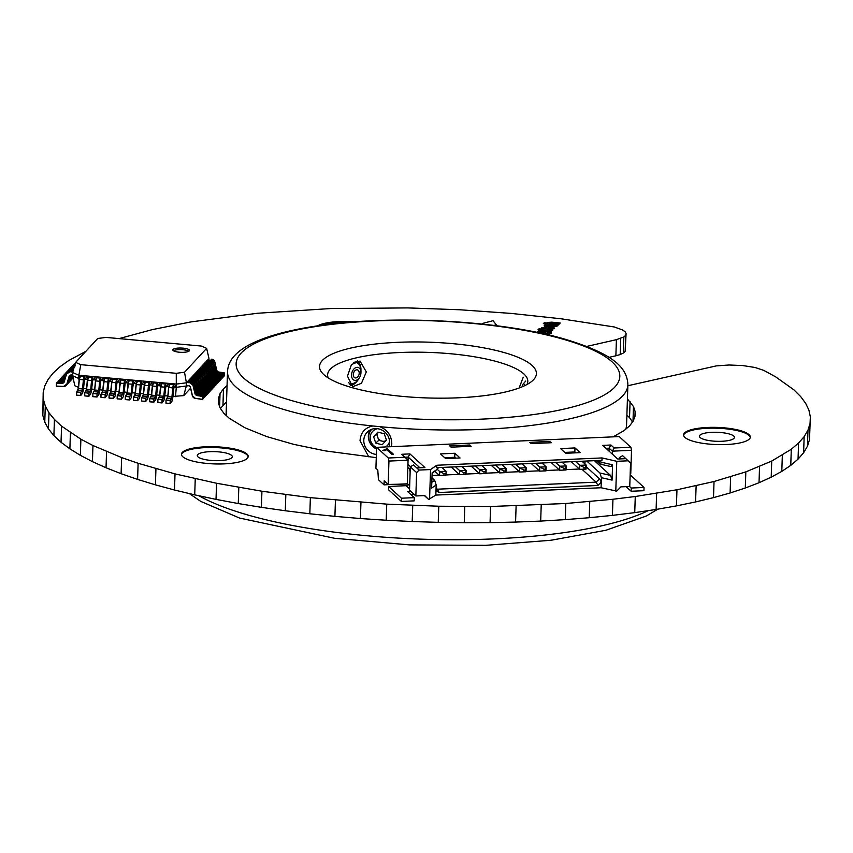 <?xml version="1.0" encoding="UTF-8"?>
<svg xmlns="http://www.w3.org/2000/svg" width="853" height="853" viewBox="0 0 853 853"><rect width="100%" height="100%" fill="white"/><g stroke="black" fill="none" stroke-linecap="round" stroke-linejoin="round"><path stroke-width="1.28" d="M222.932 404.994A208.644 53.654 -178.1 0 1 222.974 404.951L223.486 388.851L227.047 385.652M405.004 457.219L408.16 457.08L407.841 467.476L409.664 469.139L410.122 472.04M407.531 483.8L384.053 484.845L384.191 480.815L388.168 484.44L407.766 484.024A1.674 1.546 132.3 0 1 406.113 485.698L388.584 486.477L388.478 489.707L401.358 501.436L401.464 498.216L388.584 486.477M415.848 495.966L409.525 490.208L410.304 466.826L416.627 472.594L415.848 495.966L424.73 495.572L428.601 499.421L435.84 495.081L601.077 487.756L616.74 491.083L620.877 486.882L629.759 486.487L630.538 463.104L625.878 458.669L617.711 459.031L602.719 445.373L610.887 445.01L614.171 447.996L630.9 447.26L619.193 436.587L376.61 447.345L375.917 468.297L377.794 470.003L378.433 479.727L384.053 484.845M428.601 499.421L424.389 495.582M630.9 447.26L631.519 450.32L630.751 473.692L630.186 473.714M410.847 494.527L412.18 494.473A5.011 4.628 132.3 0 0 413.812 494.111M410.741 491.317L407.478 491.456L414.27 497.64L401.464 498.216M414.27 497.64L414.163 500.871L401.358 501.436M630.122 475.771L631.156 475.729L644.036 487.458L643.93 490.688L631.124 491.253L626.07 486.647M407.841 467.476L407.307 483.598M376.61 447.345L388.318 458.008L388.947 461.068L408.075 460.215L401.774 454.276L409.941 453.913L408.16 457.08L419.921 467.796M410.517 466.698L407.937 464.352M409.664 469.139L410.229 469.107M410.304 466.826L413.481 464.949L416.765 467.934L419.1 470.067L416.627 472.594M409.941 453.913L424.933 467.572L416.765 467.934M388.318 458.008L405.058 457.261M388.947 461.068L388.168 484.44M605.95 448.315L609.106 448.177L612.39 451.162L631.519 450.32M614.171 447.996L612.39 451.162L612.294 454.095M610.887 445.01L609.106 448.177L609.01 451.098M619.363 458.957L619.417 457.56L620.867 458.882M644.036 487.458L631.231 488.033L629.546 486.498M631.124 491.253L631.231 488.033M419.1 470.067L430.552 469.555L436.821 465.248L602.069 457.933L616.772 461.302L628.213 460.801M616.772 461.302L615.781 491.125M598.539 460.503L601.493 462.262L612.582 464.81L612.07 480.122L601.408 477.68L601.077 487.756M602.069 457.933L601.983 460.343L436.747 467.668L436.821 465.248M601.493 462.262L600.224 464.139L610.887 466.58L612.582 464.81M600.224 464.139L596.332 460.599M597.9 460.535L599.03 461.174L600.064 463.584L596.769 460.577M432.034 475.558L439.199 475.249M445.98 474.94L459.213 474.353M465.994 474.055L479.226 473.468M486.007 473.17L499.25 472.583M506.021 472.285L519.264 471.698M526.034 471.4L539.277 470.813M546.048 470.504L559.291 469.918M566.072 469.619L579.304 469.033M584.977 463.936L585.073 461.1M437.013 469.097L439.7 471.538L446.098 471.261L445.97 475.292L446.098 471.261L441.907 467.444M445.511 475.004L439.562 475.569L435.009 471.432M445.97 475.292L439.562 475.569L439.7 471.538L443.955 473.628L445.554 473.554M454.894 453.263L460.055 457.965L445.639 458.594L440.489 453.903L454.894 453.263L454.766 457.293L455.705 458.157M580.136 452.634L565.731 453.274L560.57 448.582L574.986 447.942L580.136 452.634M469.758 444.999L449.734 445.884L451.141 447.175L471.155 446.279L469.758 444.999L469.704 446.343M551.219 442.739L549.812 441.459L529.798 442.344L531.206 443.624L551.219 442.739M391.783 454.276L393.382 454.201L387.198 448.571L382.826 450.491L384.298 450.736L386.729 449.67L391.783 454.276M574.986 447.942L574.847 451.973L575.796 452.826M564.793 452.421L574.847 451.973M444.701 457.741L454.766 457.293M435.84 495.081L436.171 485.005L431.618 488.119L432.13 472.807L436.864 469.566L432.108 473.426M430.552 469.555L429.56 499.378M436.864 469.566L438.623 467.465M439.114 492.512L437.301 489.195L596.14 482.158L599.563 478.896L601.269 482.009L597.953 485.474L439.114 492.512L436.416 490.997L436.022 489.334M436.064 488.076L437.301 489.195L436.043 488.993M436.171 485.005L434.689 480.324L431.959 477.851M434.689 480.324L431.81 482.297M601.408 477.68L599.926 472.999L586.768 461.025M599.926 472.999L610.588 475.452L594.381 460.684M610.588 475.452L612.07 480.122M625.878 458.669L622.594 455.673L619.417 457.56M549.812 441.459L549.769 442.803M387.198 448.571L393.158 454.212M383.168 450.544L387.187 448.774M443.912 475.078L443.955 473.628M455.523 466.836L459.714 470.653L466.122 470.376L465.983 474.407L459.575 474.684L451.173 467.028M465.983 474.407L459.575 474.684L459.714 470.653L463.968 472.743L465.567 472.669L466.122 470.376L461.921 466.559M463.925 474.193L463.968 472.743M465.567 472.669L465.525 474.119M475.537 465.951L479.727 469.768L486.135 469.481L485.997 473.511L479.589 473.799L471.187 466.143M485.997 473.511L479.589 473.799L479.727 469.768L483.982 471.858L485.592 471.784L486.135 469.481L481.945 465.663M483.939 473.308L483.982 471.858M485.592 471.784L485.538 473.234M495.55 465.066L499.741 468.883L506.149 468.596L506.01 472.626L499.613 472.914L491.2 465.258M506.01 472.626L499.613 472.914L499.741 468.883L504.006 470.963L505.605 470.899L506.149 468.596L501.959 464.778M503.952 472.413L504.006 470.963M505.605 470.899L505.552 472.349M515.564 464.181L519.754 467.998L526.162 467.711L526.024 471.741L519.626 472.029L511.214 464.373M526.024 471.741L519.626 472.029L519.754 467.998L524.019 470.078L525.619 470.003L526.162 467.711L521.972 463.893M523.966 471.528L524.019 470.078M525.619 470.003L525.565 471.464M535.577 463.296L539.768 467.113L546.176 466.826L546.037 470.856L539.64 471.144L531.238 463.488M546.037 470.856L539.64 471.144L539.768 467.113L544.033 469.193L545.632 469.118L546.176 466.826L541.986 463.008M543.979 470.643L544.033 469.193M545.632 469.118L545.579 470.568M555.591 462.401L559.781 466.218L566.189 465.941L566.061 469.971L559.653 470.248L551.251 462.593M566.061 469.971L559.653 470.248L559.781 466.218L564.046 468.308L565.646 468.233L566.189 465.941L561.999 462.123M563.993 469.758L564.046 468.308M565.646 468.233L565.592 469.683M575.604 461.516L579.795 465.333L586.203 465.056L586.075 469.086L579.667 469.363L571.265 461.708M586.075 469.086L579.667 469.363L579.795 465.333L584.06 467.423L585.659 467.348L586.203 465.056L582.013 461.238M584.006 468.873L584.06 467.423M585.659 467.348L585.616 468.798M188.865 351.233A8.349 2.143 1.9 0 0 182.99 349.751A8.349 2.143 1.9 0 0 173.404 350.722M183.043 348.141A8.349 2.143 -178.1 0 1 189.505 350.444A8.349 2.143 -178.1 0 1 179.279 352.204A8.349 2.143 -178.1 0 1 172.818 349.901A8.349 2.143 -178.1 0 1 183.043 348.141M78.497 387.369L74.861 385.759L72.516 375.715L72.622 372.494L75.629 362.386L97.732 338.481L105.985 337.415L201.479 346.062L206.629 348.344L184.525 372.239L176.283 373.315L80.779 364.668L75.629 362.386M190.582 388.232L183.758 395.621L172.86 396.453M167.838 395.995L164.736 395.717M159.714 395.259L156.611 394.982M151.589 394.523L148.486 394.235M143.464 393.787L140.361 393.5M135.339 393.052L132.236 392.764M127.204 392.316L124.101 392.028M119.079 391.58L115.976 391.292M110.954 390.845L107.851 390.557M102.829 390.109L99.726 389.821M94.704 389.373L91.602 389.085M86.579 388.637L83.477 388.35M79.084 380.896L78.764 378.487L72.516 375.715M175.505 396.688L176.283 387.315L174.332 387.134M168.713 386.622L166.207 386.398M160.588 385.887L158.082 385.663M152.463 385.151L149.947 384.927M144.328 384.415L141.822 384.191M136.203 383.679L133.697 383.455M128.078 382.944L125.519 382.72M119.953 382.208L117.394 381.984M111.828 381.472L109.269 381.248M103.703 380.737L101.144 380.513M95.568 380.001L93.02 379.777M87.443 379.265L84.895 379.041M79.318 378.529L78.764 378.487L78.871 375.256L72.622 372.494M183.758 395.621L186.295 386.014L176.283 387.315L176.283 373.315M188.78 385.684A1.674 1.578 42.8 0 1 190.304 387.027L188.78 385.684L186.295 386.014L186.402 382.794L176.39 384.085L78.871 375.256L80.779 364.668M208.953 358.932L186.402 382.794L184.525 372.239M208.964 358.388L206.629 348.344M693.404 441.342A33.384 8.583 1.9 0 0 729.624 444.328A33.384 8.583 1.9 0 0 750.32 437.099A33.384 8.583 1.9 0 0 740.5 430.637A33.384 8.583 1.9 0 0 704.29 427.652A33.384 8.583 1.9 0 0 683.584 434.881A33.384 8.583 1.9 0 0 693.404 441.342M750.267 437.504A33.384 8.583 1.9 0 0 740.468 431.447A33.384 8.583 1.9 0 0 704.983 428.409A33.384 8.583 1.9 0 0 683.616 435.286M191.275 460.695A33.384 8.583 1.9 0 0 227.484 463.68A33.384 8.583 1.9 0 0 248.18 456.44A33.384 8.583 1.9 0 0 238.371 449.979A33.384 8.583 1.9 0 0 202.15 447.004A33.384 8.583 1.9 0 0 181.454 454.233A33.384 8.583 1.9 0 0 191.275 460.695M248.138 456.845A33.384 8.583 1.9 0 0 238.339 450.789A33.384 8.583 1.9 0 0 202.854 447.75A33.384 8.583 1.9 0 0 181.476 454.638M227.154 453.327A17.529 4.51 -178.1 0 1 232.315 456.728A17.529 4.51 -178.1 0 1 221.449 460.524A17.529 4.51 -178.1 0 1 202.428 458.957A17.529 4.51 -178.1 0 1 197.278 455.566A17.529 4.51 -178.1 0 1 208.143 451.77A17.529 4.51 -178.1 0 1 227.154 453.327M729.283 433.985A17.529 4.51 -178.1 0 1 734.444 437.376A17.529 4.51 -178.1 0 1 723.579 441.172A17.529 4.51 -178.1 0 1 704.567 439.604A17.529 4.51 -178.1 0 1 699.407 436.214A17.529 4.51 -178.1 0 1 710.272 432.418A17.529 4.51 -178.1 0 1 729.283 433.985M354.528 321.837A33.384 8.583 1.9 0 0 317.689 325.825M494.345 325.473L496.275 324.801L493.087 320.675L482.51 323.436L482.937 324.151M560.218 322.999L559.248 323.916L549.001 323.052L558.95 324.204L557.969 325.27L543.329 323.65L544.299 322.743L547.594 323.074L547.306 322.434L551.944 322.178L560.218 322.999L559.248 324.076L549.001 323.212M547.583 323.234L547.295 322.605L547.583 323.234M557.052 326.102L551.027 327.104L547.615 326.763C544.843 326.507 543.766 326.027 544.395 325.324M544.395 325.164L550.249 324.609L549.332 325.462L546.538 325.388L554.781 326.134L551.912 325.675L552.776 324.854C556.017 325.1 557.372 325.611 556.849 326.39L547.626 326.603C544.854 326.347 543.777 325.867 544.395 325.164L544.203 325.601M550.249 324.609L549.321 325.633L546.549 325.505M554.77 326.294L551.912 325.675M549.481 327.062L548.223 328.245L552.264 328.49L549.343 328.01L551.145 327.232C553.938 327.499 555.026 327.978 554.407 328.682L545.184 328.949C542.391 328.682 541.292 328.202 541.9 327.509L549.481 327.062L548.372 328.256M552.254 328.65L549.343 328.01M554.61 328.384L548.682 329.461L545.174 329.109C542.38 328.853 541.292 328.373 541.89 327.669M85.79 351.393L68.581 360.616L60.083 366.683L53.238 372.942L48.141 379.361L44.782 385.897L43.183 392.551L43.354 399.257L45.294 405.996L48.984 412.756L54.432 419.484L61.565 426.148L80.886 439.199L92.956 445.511L121.648 457.581L138.122 463.286L175.025 473.884L216.555 483.256L261.935 491.221L310.364 497.651L386.75 504.134L438.783 506.234L490.592 506.511L565.806 503.505L612.944 499.261L635.272 496.51L676.962 489.771L714.036 481.508L745.831 471.88L771.741 461.057L791.296 449.243L798.579 443.027L804.144 436.651L807.983 430.136L810.051 423.514L810.35 416.818L808.889 410.09L805.669 403.33L800.69 396.602L793.994 389.906L775.58 376.802L763.915 370.447L755.044 367.483L742.739 365.564L729.038 364.999L716.296 365.894L627.861 385.737M627.424 398.969L633.47 406.497L635.112 411.466L634.984 416.403L633.097 421.265L629.471 425.999L624.108 430.584L613.136 436.853M376.269 457.634L325.451 450.917L293.784 444.37L266.616 436.565L244.864 427.758L229.265 418.269L223.923 413.353L220.341 408.384L218.475 403.416L218.389 398.468L220.053 393.596L223.486 388.851M586.704 346.425L616.41 339.665L623.863 336.946L625.697 335.293L626.091 333.534L625.089 331.753L622.701 330.015L614.277 326.976L561.167 318.798L511.256 313.424L459.81 309.767L407.766 307.912L330.623 308.551L257.457 313.264L191.296 321.858L152.452 329.578L119.089 338.598M537.71 332.137L538.328 331.081L547.573 331.998C550.91 332.243 552.126 332.777 551.209 333.598L547.253 334.28L549.183 333.267M551.507 333.16L547.253 334.28M549.14 333.491L547.434 333.139M549.14 333.331L547.146 332.947L547.455 333.715L547.146 333.107L547.455 333.715L545.312 334.195M550.58 332.201L547.594 331.742L548.33 331.049L551.315 331.348L550.58 332.201L547.594 331.742M539.757 330.036L538.008 329.866L538.989 328.789L542.934 329.183M543.041 328.927L552.904 329.866L552.509 330.388L547.903 330.847L538.019 329.706M626.891 415.091L629.535 417.65L630.068 401.528M629.535 417.65L632.521 422.011M632.979 421.425L633.47 406.497M634.941 416.509L635.112 411.466M219.626 406.476L220.053 393.596M220.415 408.48L226.514 401.774M608.957 357.364L615.877 355.786L616.41 339.665M615.877 355.786L620.195 354.549L620.728 338.428M620.195 354.549L623.33 353.067L623.863 336.946M623.33 353.067L625.164 351.415L625.697 335.293M625.164 351.415L626.091 333.534M43.354 399.257L42.821 415.379L43.183 392.551M42.821 415.379L44.761 422.118L45.294 405.996M44.761 422.118L48.45 428.878L48.984 412.756M48.45 428.878L53.888 435.606L54.432 419.484M53.888 435.606L61.032 442.27L61.565 426.148M61.032 442.27L69.882 448.849L70.415 432.727M69.882 448.849L80.353 455.321L80.886 439.199M80.353 455.321L92.423 461.633L92.956 445.511M92.423 461.633L106.028 467.764L106.561 451.642M106.028 467.764L121.105 473.703L121.648 457.581M121.105 473.703L137.589 479.407L138.122 463.286M137.589 479.407L155.417 484.845L155.95 468.724M155.417 484.845L174.492 490.006L175.025 473.884M174.492 490.006L194.719 494.857L195.252 478.736M194.719 494.857L216.022 499.378L216.555 483.256M216.022 499.378L238.264 503.547L238.808 487.426M238.264 503.547L261.402 507.343L261.935 491.221M261.402 507.343L285.297 510.755L285.83 494.633M285.297 510.755L309.831 513.773L310.364 497.651M309.831 513.773L334.909 516.364L335.442 500.242M334.909 516.364L360.414 518.528L360.947 502.406M360.414 518.528L386.217 520.245L386.75 504.134M386.217 520.245L412.202 521.524L412.735 505.402M412.202 521.524L438.239 522.356L438.783 506.234M438.239 522.356L464.245 522.718L464.778 506.597M464.245 522.718L490.059 522.633L490.592 506.511M490.059 522.633L515.575 522.079L516.108 505.957M515.575 522.079L540.685 521.076L541.218 504.955M540.685 521.076L565.262 519.626L565.806 503.505M565.262 519.626L589.22 517.718L589.754 501.596M589.22 517.718L612.411 515.383L612.944 499.261M612.411 515.383L634.739 512.632L635.272 496.51M634.739 512.632L656.106 509.454L656.639 493.333M656.106 509.454L676.429 505.893L676.962 489.771M676.429 505.893L695.579 501.937L696.123 485.815M695.579 501.937L713.503 497.63L714.036 481.508M713.503 497.63L730.104 492.981L730.637 476.859M730.104 492.981L745.298 488.001L745.831 471.88M745.298 488.001L759.021 482.723L759.554 466.602M759.021 482.723L771.208 477.179L771.741 461.057M771.208 477.179L781.796 471.378L782.34 455.257M781.796 471.378L790.763 465.365L791.296 449.243M790.763 465.365L798.045 459.149L798.579 443.027M798.045 459.149L803.611 452.772L804.144 436.651M803.611 452.772L807.45 446.258L807.983 430.136M807.45 446.258L809.508 439.636L810.051 423.514M809.508 439.636L810.35 416.818M546.72 334.515L547.818 334.771M536.537 332.531L538.264 332.084L537.422 331.924M547.146 332.947L547.455 333.555L543.446 333.907M539.128 332.382L545.707 332.979L539.107 332.35M544.257 332.681L539.117 332.467M545.696 333.139L544.257 332.841M551.315 331.348L550.58 332.041M552.904 329.866L547.914 330.687L541.602 330.442M541.602 330.282L539.704 330.09M544.065 327.776L546.549 327.787L544.033 327.733M546.4 327.925L544.065 327.84M558.95 324.204L557.969 325.27M557.979 325.11L543.329 323.65M547.594 323.074L547.306 322.434M493.93 325.419L496.275 324.801M482.51 323.436L483.086 324.161M348.514 322.317A33.384 8.583 1.9 0 0 320.142 325.473M356.042 380.31A6.675 4.51 -74 0 1 351.543 374.936A6.675 4.51 -74 0 1 356.469 367.419A6.675 4.51 -74 0 1 360.968 372.462A6.675 4.51 -74 0 1 359.508 377.559A6.675 4.51 -74 0 1 356.042 380.31M359.508 377.559L358.569 379.031A10.897 7.368 -74 0 1 352.918 383.53A10.897 7.368 -74 0 1 348.461 382.539M353.526 362.504A10.897 7.368 -74 0 1 353.622 362.482A10.897 7.368 -74 0 1 360.958 370.714L360.968 372.462M356.127 377.9A4.169 2.826 106 0 0 359.198 373.198A4.169 2.826 106 0 0 356.394 369.839A4.169 2.826 106 0 0 353.313 374.531A4.169 2.826 106 0 0 356.127 377.9M349.165 383.957A11.665 7.89 106 0 0 352.353 384.117A11.665 7.89 106 0 0 358.399 379.308A11.665 7.89 106 0 0 358.484 379.169M358.399 379.308L358.036 379.873A13.307 8.988 -74 0 1 351.137 385.364A13.307 8.988 -74 0 1 350.444 385.492M360.958 370.554A11.665 7.89 106 0 0 360.958 370.394A11.665 7.89 106 0 0 355.2 361.48M357.396 360.84A13.307 8.988 -74 0 1 360.958 369.722L360.958 370.394M226.685 415.891A200.295 51.5 -178.1 0 1 226.184 411.786A200.295 51.5 -178.1 0 0 226.685 415.891M368.763 456.845L360.03 440.713C360.712 432.546 364.967 427.63 372.793 425.978A200.295 51.5 -178.1 0 1 286.427 410.25A200.295 51.5 -178.1 0 1 227.527 371.481C227.879 365.532 230.214 360.265 234.543 355.669C239.288 350.615 245.835 346.19 254.173 342.405C269.356 335.496 289.583 330.111 314.864 326.251C389.181 314.352 500.743 320.12 565.411 339.313C613.435 353.984 627.072 367.334 627.893 384.767L626.56 425.071A200.295 51.5 -178.1 0 1 625.782 429.155A200.295 51.5 -178.1 0 0 626.56 425.071L626.443 428.59M504.507 352.662A108.491 27.893 -178.1 0 1 532.251 380.95A108.491 27.893 -178.1 0 1 351.447 387.465A108.491 27.893 -178.1 0 1 323.202 374.019A108.491 27.893 -178.1 0 1 373.71 344.217A108.491 27.893 -178.1 0 1 504.507 352.662M526.962 384.522A100.153 25.75 1.9 0 0 527.804 381.44A100.153 25.75 1.9 0 0 498.344 362.056A100.153 25.75 1.9 0 0 389.704 353.11A100.153 25.75 1.9 0 0 327.616 374.808A100.153 25.75 1.9 0 0 328.245 377.932M388.819 446.801A13.349 12.496 -133.1 0 0 389.597 442.824A13.349 12.496 -133.1 0 0 381.835 430.019A13.349 12.496 -133.1 0 0 367.568 431.799A13.349 12.496 -133.1 0 0 363.804 440.265A13.349 12.496 -133.1 0 0 376.376 454.457M627.893 384.767A200.295 51.5 -178.1 0 1 379.756 426.671C387.571 429.88 391.58 435.606 391.783 443.869L391.442 446.684M366.31 371.908L361.491 383.285L352.641 386.718L347.47 376.184L351.447 364.562L360.019 361.054L366.31 371.908M519.466 387.134L523.23 377.197M379.756 426.671L372.793 425.978M370.127 429.987A13.349 12.496 -133.1 0 0 368.56 434.07A13.349 12.496 -133.1 0 0 376.557 449.03M376.557 448.913A12.347 11.558 46.9 0 1 368.848 434.934A12.347 11.558 46.9 0 1 371.748 429.272M385.833 440.713A5.843 5.47 46.9 0 1 378.284 432.236M377.602 428.707A10.193 9.543 -133.1 0 0 370.341 435.979A10.193 9.543 -133.1 0 0 376.61 447.462M385.588 446.94A10.193 9.543 -133.1 0 0 389.576 441.47M378.22 432.226L376.61 433.996L378.775 440.297L384.82 441.833M386.43 440.063L384.266 433.75L377.858 432.13L373.614 436.811L375.778 443.112L382.187 444.744L386.43 440.063M378.775 440.297L375.778 443.112M376.61 433.996L373.614 436.811M522.239 386.782A6.675 1.738 87.8 0 1 523.092 384.117A6.675 1.738 87.8 0 1 524.808 385.62M198.92 495.753A250.366 64.38 1.9 0 0 247.892 515.009A250.366 64.38 1.9 0 0 648.248 510.627M409.675 485.752L407.766 484.024M409.568 488.844L406.113 485.698M409.643 469.864L410.197 469.832M600.725 463.616L600.064 463.584M597.953 485.474L596.14 482.158L581.981 469.267M599.563 478.896L586.15 466.687M66.939 371.823L68.016 371.855L65.99 372.836L67.088 372.868M65.958 372.836L66.811 371.865L65.862 372.878L66.95 373.07M65.82 372.996L65.926 373.87M80.875 375.437L79.212 379.414L77.975 390.258L76.706 391.954M86.867 376.898L84.564 379.393L82.581 393.148L80.726 395.547L76.653 395.184L80.694 395.429L80.79 392.519L76.759 391.954L80.832 392.316L82.208 390.482L78.145 390.12L78.391 388.541L76.599 392.092L76.631 395.056L76.599 392.103L77.975 390.258M78.391 388.541L79.34 379.425A3.337 0.704 -84.8 0 1 80.15 376.258L80.907 375.448M76.599 392.103L76.653 395.184L80.886 395.397L80.832 392.316L82.784 388.947L78.519 388.563L79.34 379.425L83.402 379.798A3.337 0.704 -84.8 0 1 84.212 376.631L80.15 376.258M82.784 388.947L83.402 379.798L82.368 390.653M83.605 379.809L84.969 375.81M84.372 376.802L85.257 375.842M203.622 364.167L207.012 364.476L209.923 367.014L211.96 375.768L213.538 377.229L219.424 378.114L219.328 381.024L218.635 380.918M219.349 381.152L218.624 381.046L219.53 381.003L219.477 377.922L213.538 377.229M220.341 380.129L219.488 381.099L220.469 379.98L220.564 377.079L219.477 377.922L220.426 376.898L214.529 376.013L213.591 377.026A1.674 1.578 42.8 0 1 212.162 375.704L211.96 375.768M211.054 365.905L213.101 374.691A1.674 1.578 -137.2 0 0 214.529 376.013L213.101 374.68L212.162 375.704L209.923 367.014M213.101 374.68L211.064 365.916L210.115 366.939A3.337 3.145 -137.2 0 0 207.055 364.274L207.012 364.476M208.004 363.25L204.741 362.962L208.004 363.25L211.064 365.916A3.337 3.145 -137.2 0 0 207.993 363.261L207.055 364.274L203.792 363.986M220.469 379.969L220.426 376.898L214.529 376.013M197.981 370.266L201.372 370.575L204.272 373.113L206.319 381.867L207.897 383.328L213.783 384.223L213.687 387.123L212.994 387.017M213.698 387.251L212.983 387.145L213.89 387.102L213.836 384.021L207.897 383.328M214.7 386.228L213.847 387.198L214.828 386.078L214.924 383.178L213.836 384.021L214.775 382.997L208.889 382.112L207.951 383.125A1.674 1.578 42.8 0 1 206.511 381.803L206.319 381.867M207.46 380.779L205.413 372.015L207.46 380.79A1.674 1.578 -137.2 0 0 208.889 382.112L207.46 380.779L206.511 381.803L204.272 373.113M205.413 372.015L202.353 369.36A3.337 3.145 -137.2 0 1 205.413 372.025L204.475 373.049A3.337 3.145 -137.2 0 0 201.415 370.373L201.372 370.575M199.09 369.061L202.353 369.36L201.415 370.373L198.152 370.085M214.924 383.157L208.889 382.112M214.839 386.078L214.785 382.997M95.003 377.634L92.689 380.129L91.431 390.919L90.706 393.883L88.851 396.282L84.778 395.92L88.819 396.165L88.915 393.254L84.895 392.689L88.957 393.052L90.333 391.218L86.132 390.909L84.724 392.838L84.628 395.739L84.724 392.828L86.643 389.299L87.475 380.161A3.337 0.704 -84.8 0 1 88.275 376.994L86.526 389.277L84.831 392.689M86.1 390.994L86.516 389.277L90.717 389.661L91.538 380.534L87.337 380.15L88.243 376.994M87.337 380.15L86.516 389.277M84.724 392.838L84.767 395.909L89.021 396.133L88.957 393.052L90.908 389.682L91.538 380.534A3.337 0.704 -84.8 0 1 92.337 377.367L88.275 376.994L89.032 376.184M90.908 389.682L90.493 391.388M91.729 380.545L93.094 376.546M92.497 377.538L93.393 376.578M192.33 376.376L195.732 376.674L198.632 379.212L200.679 387.976L202.257 389.426L208.143 390.322L208.047 393.222L207.354 393.116M208.057 393.35L207.343 393.244L208.249 393.201L208.196 390.12L202.257 389.426M209.049 392.327L208.207 393.297L209.188 392.188L209.284 389.277L208.196 390.12L209.134 389.107L203.249 388.211L202.31 389.224A1.674 1.578 42.8 0 1 200.871 387.902L200.679 387.976M201.809 386.867L200.871 387.902L198.632 379.212M209.284 389.256L203.259 388.2L201.82 386.889L199.773 378.124L198.834 379.148A3.337 3.145 -137.2 0 0 195.774 376.482L195.732 376.674M203.259 388.2L203.249 388.211A1.674 1.578 -137.2 0 1 201.82 386.889L199.773 378.124A3.337 3.145 -137.2 0 0 196.712 375.459L195.774 376.482L192.511 376.184M196.712 375.459L193.45 375.16L196.723 375.459L199.773 378.114M209.188 392.177L209.134 389.107M69.743 368.763L69.551 369.797L70.564 367.803L71.769 367.782L69.743 368.763L70.852 368.805M69.69 369.807L69.711 368.965L70.714 368.997M69.583 368.922L70.692 367.75M75.235 363.698L74.446 363.687L75.235 363.709L75.544 362.674M73.486 364.7L74.446 363.687L73.507 364.7L74.616 364.732M73.443 365.734L73.39 364.753L74.478 364.935M73.347 364.86L74.456 363.677M199.858 368.24L203.249 368.549L206.159 371.076L208.196 379.841L209.774 381.291L215.67 382.187L215.574 385.098L214.871 384.991M214.871 385.108L215.766 385.066L215.724 381.984L209.774 381.291M216.577 384.191L215.734 385.161L216.715 384.053L216.811 381.142L215.724 381.984L216.662 380.971L210.766 380.075L209.827 381.088A1.674 1.578 42.8 0 1 208.399 379.766L208.196 379.841M216.715 384.031L216.673 380.96L210.776 380.065L209.337 378.743L208.399 379.766L206.159 371.076M210.776 380.065L210.766 380.075A1.674 1.578 -137.2 0 1 209.337 378.753L207.29 369.999L206.351 371.012A3.337 3.145 -137.2 0 0 203.291 368.347L203.249 368.549M209.337 378.743L207.3 369.989A3.337 3.145 -137.2 0 0 204.23 367.323L203.291 368.347L200.028 368.048M214.871 385.098L215.574 385.204M207.3 369.989L204.24 367.323L200.977 367.035M205.498 362.141L208.889 362.44L211.8 364.977L213.847 373.742L215.414 375.192L221.311 376.088L221.215 378.988L220.511 378.881M221.215 379.105L220.511 378.999L221.417 378.967L221.364 375.885L215.414 375.192M222.217 378.092L221.375 379.063L222.356 377.954L222.452 375.043L221.364 375.885L222.302 374.872L216.406 373.977L215.468 374.989A1.674 1.578 42.8 0 1 214.039 373.667L213.847 373.742M216.427 373.977L216.417 373.966A1.674 1.578 -137.2 0 1 214.977 372.654L214.039 373.667L211.8 364.977M214.977 372.654L212.941 363.89L211.992 364.913A3.337 3.145 -137.2 0 0 208.932 362.248L208.889 362.44M222.452 375.021L216.406 373.977L214.988 372.644L212.941 363.89A3.337 3.145 -137.2 0 0 209.881 361.224L208.932 362.248L205.68 361.949M209.881 361.224L206.618 360.926L209.891 361.224L212.941 363.879M222.356 377.943L222.302 374.872M190.454 378.401L193.844 378.711L196.755 381.248L198.802 390.002L200.37 391.463L206.266 392.348L206.17 395.259L205.466 395.152M206.181 395.387L205.466 395.28L206.373 395.238L206.319 392.156L200.37 391.463M207.172 394.363L206.33 395.334L207.311 394.214L207.407 391.314L206.319 392.156L207.258 391.132L201.361 390.247L200.423 391.26A1.674 1.578 42.8 0 1 198.994 389.938L198.802 390.002M197.885 380.139L199.933 388.925A1.674 1.578 -137.2 0 0 201.361 390.247L199.943 388.915L198.994 389.938L196.755 381.248M199.943 388.915L197.896 380.15L196.947 381.174A3.337 3.145 -137.2 0 0 193.887 378.508L193.844 378.711M194.847 377.484L191.573 377.197L194.847 377.484L197.896 380.15A3.337 3.145 -137.2 0 0 194.836 377.495L193.887 378.508L190.635 378.22M207.311 394.203L207.268 391.132L201.361 390.247M186.69 382.475L190.091 382.784L192.991 385.311L195.038 394.075L196.606 395.525L202.502 396.421L202.406 399.332L195.177 398.234L192.458 395.717L190.432 387.038L188.748 385.567L186.317 385.353M195.177 398.234L192.33 395.717L190.304 387.038L192.33 395.717A3.337 3.145 -137.2 0 0 195.177 398.351L202.566 399.396L202.556 396.219L196.606 395.525M203.409 398.426L202.566 399.396L203.547 398.287L203.643 395.376L202.556 396.219L203.494 395.206L197.608 394.31L196.659 395.323A1.674 1.578 42.8 0 1 195.23 394.001L195.038 394.075M196.179 392.977L194.132 384.223L196.169 392.988A1.674 1.578 -137.2 0 0 197.608 394.31L196.179 392.977L195.23 394.001L192.991 385.311M194.132 384.223L191.072 381.558A3.337 3.145 -137.2 0 1 194.132 384.234L193.194 385.247A3.337 3.145 -137.2 0 0 190.134 382.581L190.091 382.784M187.809 381.27L191.072 381.558L190.134 382.581L186.871 382.283M186.306 385.471L188.748 385.567M195.198 398.351L202.406 399.439M203.547 398.266L203.504 395.195L197.608 394.31M59.422 379.948L64.636 380.107L59.411 379.948L58.462 380.971L64.316 381.142M72.654 368.635L70.095 369.594A3.337 3.145 42.8 0 1 72.654 368.635L71.716 369.648L73.422 369.807M69.594 381.291L71.545 375.085L69.594 381.291A3.337 3.145 42.8 0 1 68.933 382.432L67.995 383.445A3.337 3.145 42.8 0 1 67.472 383.903L67.995 383.445A3.337 3.145 42.8 0 0 68.656 382.304L69.594 381.291M58.441 380.971L59.401 379.948L58.43 381.174L64.252 381.344M68.752 371.172A3.337 3.145 42.8 0 1 71.716 369.648L73.369 370.01M72.537 375.043L70.938 374.904L72.537 375.171L70.97 375.021L67.622 383.583M58.303 381.12L58.399 382.005M68.613 371.844L71.673 369.85M70.735 375.021L68.464 382.293M64.103 374.872L65.052 373.849L66.577 373.902L65.052 373.849L64.103 374.872L66.257 374.936M74.392 365.073A3.337 3.145 42.8 0 1 75.075 364.242M65.052 373.849L63.911 375.906L63.943 375.032M64.039 375.906L64.071 375.075L66.193 375.139M137.759 380.587L136.107 384.564L134.859 395.408L133.59 397.103M133.484 397.263L133.516 400.206L133.484 397.253L134.859 395.408M143.762 382.048L141.449 384.543L139.465 398.298L137.61 400.697L133.537 400.334L137.578 400.579L137.674 397.669L133.654 397.103L137.717 397.466L139.092 395.632L135.03 395.27L135.286 393.691M133.537 400.334L137.781 400.547L137.717 397.466L139.668 394.097L135.403 393.713L136.235 384.575L135.275 393.691L133.484 397.242L133.388 400.164M139.252 395.803L140.297 384.948L136.235 384.575A3.337 0.704 -84.8 0 1 137.034 381.408L137.791 380.598M139.668 394.097L140.297 384.948A3.337 0.704 -84.8 0 1 141.097 381.781L137.034 381.408M140.489 384.959L141.854 380.96M141.257 381.952L142.152 380.992M70.234 375.128L66.779 384.34A3.337 3.145 42.8 0 1 63.762 386.452L56.319 386.068L56.469 383.05L62.493 383.178L63.442 382.165L57.535 381.984L56.586 382.997L57.407 382.037L63.453 382.165A1.674 1.578 -137.2 0 0 64.018 382.069M70.778 370.671L73.102 370.884L70.788 370.66L68.219 371.631A3.337 3.145 42.8 0 1 70.778 370.671L69.839 371.684L72.782 371.951M70.938 374.904L69.168 376.056L66.779 384.34L70.287 375.107L67.718 383.306A3.337 3.145 42.8 0 1 67.056 384.458L63.762 386.452L56.49 386.238L56.554 383.2L62.493 383.178A1.674 1.578 42.8 0 0 64.007 382.133L66.609 373.795M62.461 383.381L64.124 382.219L66.619 373.795A3.337 3.145 42.8 0 1 69.839 371.684L72.729 372.153M69.168 376.056L69.36 376.077A1.674 1.578 42.8 0 1 70.959 375.021L69.69 375.501M56.586 382.997L56.319 386.068L63.751 386.452M64.007 382.133L66.619 373.785L68.219 371.631M66.737 373.881L69.797 371.887M66.587 384.319L63.719 386.324M201.734 366.204L205.136 366.513L208.036 369.05L210.083 377.804L211.651 379.254L217.547 380.15L217.451 383.061L216.747 382.954M217.462 383.178L216.747 383.072L217.654 383.029L217.6 379.948L211.651 379.254M218.453 382.165L217.611 383.136L218.592 382.016L218.688 379.105L217.6 379.948L218.539 378.935L212.653 378.039L211.704 379.063A1.674 1.578 42.8 0 1 210.275 377.74L210.083 377.804M209.166 367.942L211.213 376.717A1.674 1.578 -137.2 0 0 212.653 378.039L211.224 376.706L210.275 377.74L208.036 369.05M211.224 376.706L209.177 367.952L208.239 368.976A3.337 3.145 -137.2 0 0 205.178 366.31L205.136 366.513M206.127 365.287L202.854 364.988L206.117 365.297L209.177 367.952A3.337 3.145 -137.2 0 0 206.117 365.297L205.178 366.31L201.916 366.012M218.592 382.005L218.56 378.935M212.664 378.039L218.688 379.095M194.217 374.339L197.608 374.648L200.519 377.175L202.556 385.94L204.134 387.39L210.03 388.286L209.934 391.196L209.23 391.09M209.23 391.207L210.126 391.164L210.083 388.083L204.134 387.39M209.22 391.207L211.064 390.152L211.171 387.241L210.083 388.083L211.022 387.07L205.125 386.174L204.187 387.187A1.674 1.578 42.8 0 1 202.758 385.865L202.556 385.94M203.696 384.831L202.758 385.865L200.519 377.175M201.649 376.077L203.696 384.842A1.674 1.578 -137.2 0 0 205.125 386.174L203.696 384.852L201.649 376.098L200.711 377.111A3.337 3.145 -137.2 0 0 197.651 374.446L197.608 374.648M198.6 373.422L195.337 373.124L198.589 373.422L201.649 376.098A3.337 3.145 -137.2 0 0 198.589 373.422L197.651 374.446L194.388 374.147M210.936 390.301L211.032 387.059L205.125 386.174M211.064 390.152L209.945 391.314M113.385 378.38L111.722 382.357L110.485 393.201L109.205 394.896M109.109 395.056L109.131 397.999L109.099 395.046L110.485 393.201M110.645 393.062L110.901 391.484L109.131 394.95L109.003 397.956L113.193 398.372L113.289 395.461L109.269 394.896L113.332 395.259L114.707 393.425L110.645 393.062M119.377 379.841L117.064 382.336L115.091 396.091L113.396 398.34L113.289 395.461L115.294 391.89L111.029 391.506L111.85 382.368L110.901 391.484M114.867 393.596L115.912 382.741L111.85 382.368A3.337 0.704 -84.8 0 1 112.66 379.201L113.406 378.391M115.294 391.89L115.912 382.741A3.337 0.704 -84.8 0 1 116.722 379.574L112.66 379.201M116.115 382.752L117.469 378.753M113.204 398.479L109.003 397.956M116.872 379.745L117.767 378.785M109.152 398.127L113.236 398.49L115.059 396.176L117.032 382.432L119.335 379.937M92.849 393.585L92.881 396.528L92.849 393.574L94.779 390.034L95.6 380.896A3.337 0.704 -84.8 0 1 96.4 377.73L97.157 376.919L95.472 380.886L94.651 390.013L92.956 393.425M103.128 378.369L100.814 380.864L98.831 394.619L96.975 397.018L92.902 396.656L96.943 396.901L97.039 393.99L93.02 393.425L97.082 393.787L98.458 391.954L94.235 391.73M92.753 396.485L97.146 396.869L97.082 393.787L99.033 390.418L94.64 390.013L92.849 393.564L92.892 396.645M98.617 392.124L99.662 381.27L95.461 380.886L94.64 390.013M99.033 390.418L99.662 381.27A3.337 0.704 -84.8 0 1 100.462 378.103L96.4 377.73M99.854 381.28L101.219 377.282M100.622 378.274L101.518 377.314M188.577 380.438L191.968 380.747L194.879 383.285L196.915 392.039L198.493 393.489L204.379 394.385L204.283 397.295L203.59 397.189M204.304 397.413L203.579 397.306L204.485 397.263L204.432 394.182L198.493 393.489M205.296 396.4L204.443 397.37L205.424 396.25L205.52 393.34L204.432 394.182L205.381 393.169L199.485 392.273L198.546 393.297A1.674 1.578 42.8 0 1 197.118 391.975L196.915 392.039M198.056 390.941L196.009 382.197L198.056 390.951A1.674 1.578 -137.2 0 0 199.485 392.273L198.056 390.941L197.118 391.975L194.879 383.285M192.97 379.532L192.959 379.521A3.337 3.145 -137.2 0 1 196.009 382.197L195.07 383.21A3.337 3.145 -137.2 0 0 192.01 380.545L191.968 380.747M196.019 382.187L192.959 379.521L192.01 380.545L188.748 380.246M192.949 379.532L189.686 379.233L192.959 379.521M205.434 396.24L205.392 393.169M199.506 392.273L205.53 393.329M111.253 379.105L108.939 381.6L107.691 392.391L106.966 395.355L105.1 397.754L101.027 397.391L105.068 397.637L105.164 394.726L101.144 394.161L105.207 394.523L106.582 392.689L102.381 392.38L100.974 394.299L100.878 397.21L100.974 394.31L102.904 390.77L103.725 381.632A3.337 0.704 -84.8 0 1 104.524 378.465L102.776 390.749L101.08 394.161M105.25 377.644L104.492 378.465M100.974 394.31L101.017 397.381L105.271 397.605L105.207 394.523L107.158 391.154L102.765 390.749L102.36 392.465M102.765 390.749L103.597 381.622L107.787 382.005A3.337 0.704 -84.8 0 1 108.598 378.839L104.524 378.465L105.282 377.655M107.158 391.154L107.787 382.005L106.742 392.86M107.99 382.016L109.344 378.018M108.747 379.009L109.642 378.05M108.502 383.338L108.896 381.696L111.21 379.201M151.887 382.784L149.574 385.279L148.315 396.069L147.59 399.033L145.735 401.432L141.662 401.07L145.703 401.315L145.799 398.404L141.779 397.839L145.842 398.202L147.217 396.368L143.016 396.059L141.609 397.978L141.513 400.889L141.609 397.988L143.539 394.449L144.36 385.311A3.337 0.704 -84.8 0 1 145.159 382.144L143.411 394.427L141.715 397.839M142.995 396.144L143.4 394.427L147.601 394.811L148.422 385.684L144.221 385.3L145.127 382.144M144.221 385.3L143.4 394.427M141.609 397.988L141.651 401.059L145.906 401.283L145.842 398.202L147.793 394.832L148.422 385.684A3.337 0.704 -84.8 0 1 149.222 382.517L145.159 382.144L145.916 381.334M147.793 394.832L147.377 396.538M148.614 385.695L149.979 381.696M149.382 382.688L150.277 381.728M67.867 370.799L67.675 371.833L68.816 369.775L69.893 369.818L67.867 370.799L68.976 370.831M67.803 371.833L67.835 371.002L68.826 371.034M67.707 370.959L68.816 369.775M129.464 399.95L125.412 399.599L129.453 399.844L129.549 396.933L125.519 396.368L129.592 396.73L130.967 394.896L126.766 394.587L125.359 396.517L125.252 399.428L125.359 396.506L127.278 392.977L128.099 383.839A3.337 0.704 -84.8 0 1 128.91 380.673L127.15 392.956L125.466 396.368M126.734 394.672L127.15 392.956L131.341 393.34L132.162 384.213A3.337 0.704 -84.8 0 1 132.972 381.046L128.91 380.673L129.667 379.862L128.878 380.673M135.627 381.312L133.324 383.807L131.341 397.562L129.645 399.812L129.549 396.933L131.543 393.361L132.364 384.223L127.971 383.829L127.15 392.956M125.359 396.517L125.263 399.439M131.543 393.361L131.127 395.067M132.364 384.223L133.729 380.225M133.132 381.216L134.017 380.257M132.876 385.556L133.281 383.903L135.595 381.408M125.412 399.599L129.485 399.961L131.309 397.647L132.887 385.556M72.59 365.713L73.657 365.745L71.631 366.737L72.729 366.769M71.609 366.737L72.569 365.713L71.513 366.779L72.59 366.971M71.567 367.771L71.471 366.886M207.375 360.105L210.776 360.414L213.676 362.941L215.724 371.705L217.302 373.156L223.187 374.051L223.091 376.962L222.398 376.855M223.102 377.079L222.388 376.973L223.294 376.93L223.241 373.849L217.302 373.156M224.094 376.066L223.251 377.026L224.232 375.917L224.328 373.006L223.241 373.849L224.179 372.836L218.293 371.94L217.355 372.953A1.674 1.578 42.8 0 1 215.916 371.631L215.724 371.705M216.854 370.597L215.916 371.631L213.676 362.941M211.779 359.198L211.768 359.188A3.337 3.145 -137.2 0 1 214.817 361.864L216.865 370.607A1.674 1.578 -137.2 0 0 218.293 371.94L216.865 370.618L214.817 361.864L213.879 362.877A3.337 3.145 -137.2 0 0 210.819 360.211L210.776 360.414M214.817 361.853L211.768 359.188L210.819 360.211L207.556 359.913M224.243 375.906L224.19 372.825L218.293 371.94M75.618 362.408L76.312 361.651M165.994 400.206L166.015 403.149L165.983 400.196L167.913 396.656L168.734 387.518A3.337 0.704 -84.8 0 1 169.544 384.351L170.301 383.541L168.606 387.507L167.785 396.645L166.09 400.046M176.262 384.991L173.959 387.486L171.975 401.241L170.12 403.64L166.047 403.277L170.088 403.522L170.184 400.611L166.154 400.046L170.216 400.409L171.602 398.575L167.369 398.351M165.887 403.106L170.28 403.49L170.216 400.409L172.178 397.04L167.785 396.634L165.983 400.196L166.026 403.266M171.762 398.746L172.796 387.891L168.606 387.507L167.785 396.634M172.178 397.04L172.796 387.891A3.337 0.704 -84.8 0 1 173.607 384.724L169.544 384.351M172.999 387.912L174.364 383.903M173.767 384.895L174.652 383.935M154.009 382.059L152.356 386.036L151.12 396.88L149.84 398.575M153.839 402.158L149.787 401.806L153.828 402.051L153.924 399.14L149.904 398.575L153.966 398.937L155.342 397.103L151.28 396.741L151.525 395.163L149.733 398.714L149.765 401.678L149.733 398.724L151.12 396.88M151.525 395.163L152.484 386.046A3.337 0.704 -84.8 0 1 153.284 382.88L154.041 382.069M160.012 383.519L157.698 386.014L156.451 396.805L155.726 399.769L154.03 402.019L153.966 398.937L155.918 395.568L151.663 395.184L152.484 386.046L156.547 386.42A3.337 0.704 -84.8 0 1 157.357 383.253L153.284 382.88M149.776 401.795L149.733 398.724M155.918 395.568L156.547 386.42L155.502 397.274M156.749 386.43L158.104 382.432M157.506 383.423L158.402 382.464M149.638 401.635L153.86 402.168L155.694 399.854L157.656 386.11L159.969 383.615M196.094 372.303L199.495 372.612L202.396 375.149L204.443 383.903L206.01 385.364L211.907 386.249L211.811 389.16L211.107 389.053M211.821 389.288L211.107 389.171L212.013 389.139L211.96 386.046L206.01 385.364M212.813 388.264L211.97 389.235L212.951 388.115L213.047 385.204L211.96 386.046L212.898 385.034L207.002 384.138L206.063 385.161A1.674 1.578 42.8 0 1 204.635 383.839L204.443 383.903M205.584 382.805L203.536 374.051L205.573 382.816A1.674 1.578 -137.2 0 0 207.002 384.138L205.584 382.805L204.635 383.839L202.396 375.149M203.536 374.051L200.476 371.396A3.337 3.145 -137.2 0 1 203.536 374.062L202.587 375.075A3.337 3.145 -137.2 0 0 199.538 372.409L199.495 372.612M200.487 371.386L197.214 371.098L200.476 371.396L199.538 372.409L196.275 372.111M212.951 388.104L212.919 385.034L207.023 384.149M127.502 380.577L125.199 383.072L123.941 393.862L123.216 396.826L121.361 399.225L117.287 398.863L121.329 399.108L121.425 396.197L117.394 395.632L121.457 395.995L122.843 394.161L118.642 393.851L117.224 395.781L117.138 398.682L117.224 395.781L119.153 392.241L119.974 383.104A3.337 0.704 -84.8 0 1 120.785 379.937L119.025 392.22L117.33 395.632M121.51 379.116L120.753 379.937M117.224 395.781L117.287 398.863L121.521 399.076L121.457 395.995L123.418 392.625L119.025 392.22L118.61 393.937M119.025 392.22L119.846 383.093L124.037 383.477A3.337 0.704 -84.8 0 1 124.847 380.31L120.785 379.937L121.542 379.127M123.418 392.625L124.037 383.477L123.003 394.331M124.239 383.487L125.604 379.489M125.007 380.481L125.892 379.521M63.186 375.885L65.937 375.97L63.175 375.874L62.226 376.898L65.606 377.005M74.915 364.785L73.859 365.521A3.337 3.145 42.8 0 1 74.915 364.796M73.038 377.922A3.337 3.145 42.8 0 1 72.697 378.359L71.759 379.382A3.337 3.145 42.8 0 1 71.225 379.83L71.759 379.382A3.337 3.145 42.8 0 0 72.42 378.242L72.963 377.644M63.005 376.034L62.109 376.951L63.005 376.034M72.505 367.11A3.337 3.145 42.8 0 1 74.669 365.617M72.814 376.973L71.385 379.51M62.066 377.058L62.034 377.932L62.109 376.951L65.542 377.207M62.226 376.898L62.162 377.943M72.377 367.782L75.437 365.788M72.729 376.61L72.228 378.22M60.318 378.935L61.288 377.911L65.286 378.039L61.288 377.911L60.339 378.935L64.956 379.073M74.542 366.598L71.983 367.558A3.337 3.145 42.8 0 1 74.382 366.587M71.481 379.254L71.481 379.244A3.337 3.145 42.8 0 1 70.82 380.395L69.882 381.408A3.337 3.145 42.8 0 1 69.349 381.867L69.882 381.408A3.337 3.145 42.8 0 0 70.532 380.267L72.548 375.842L70.82 380.395M70.628 369.136A3.337 3.145 42.8 0 1 73.593 367.622L74.296 366.854M70.5 369.818L74.062 367.664M72.142 375.139L69.498 381.547M60.286 379.969L60.339 378.935L64.903 379.276M71.951 375.117L70.341 380.257M60.179 379.095L61.288 377.911M78.049 359.763L77.154 360.68L78.049 359.763M168.137 384.255L165.823 386.75L164.576 397.541L163.851 400.505L161.995 402.904L157.912 402.541L161.953 402.787L162.049 399.876L158.029 399.311L162.091 399.673L163.467 397.839L159.276 397.53L157.858 399.46L157.773 402.36L157.858 399.46L159.788 395.92L160.609 386.782A3.337 0.704 -84.8 0 1 161.42 383.615L159.66 395.909L157.965 399.311M162.145 382.794L161.388 383.615M157.858 399.46L157.912 402.541L162.155 402.755L162.091 399.673L164.053 396.304L159.66 395.899L159.244 397.615M159.66 395.899L160.481 386.772L164.672 387.155A3.337 0.704 -84.8 0 1 165.482 383.989L161.42 383.615L162.166 382.805M164.053 396.304L164.672 387.155L163.627 398.01M164.874 387.166L166.228 383.168M165.631 384.159L166.527 383.2M563.375 339.27A191.946 49.357 1.9 0 0 292.057 331.007A191.946 49.357 1.9 0 0 292.579 400.857A191.946 49.357 1.9 0 0 563.897 409.12A191.946 49.357 1.9 0 0 563.375 339.27M657.855 509.156L646.297 516.022L605.929 530.267L550.985 540.258L485.698 545.334L409.397 544.886L334.547 538.286L239.618 518.07L200.732 501.393L189.323 493.556M80.822 375.437L79.212 379.414M86.835 376.994L84.522 379.489L83.306 390.184L82.549 393.233L80.715 395.547M202.364 369.36L199.101 369.061M94.96 377.73L92.646 380.225L91.431 390.919L90.685 393.969L88.84 396.282M204.24 367.323L200.977 367.025M191.083 381.558L187.809 381.259M69.605 381.28L68.933 382.432M70.095 369.594L68.496 371.759M75.096 364.188L74.136 365.66M137.717 380.587L136.096 384.564M143.72 382.144L141.406 384.639L140.191 395.334L139.444 398.383L137.6 400.697M63.453 382.155L64.615 381.675M67.718 383.317L67.056 384.458M57.535 381.984L56.415 383.157M113.332 378.38L111.722 382.357M97.082 376.909L95.461 380.886M103.085 378.465L100.771 380.96L99.556 391.655L98.809 394.704L96.965 397.018M105.207 377.644L103.597 381.622M108.502 383.349L107.691 392.391L106.934 395.44L105.09 397.754M151.845 382.88L149.531 385.375L148.315 396.069L147.569 399.119L145.724 401.432M129.581 379.852L127.971 383.829M76.333 361.64L75.224 362.824M170.216 383.53L168.606 387.507M176.219 385.087L173.916 387.582L172.701 398.276L171.943 401.326L170.11 403.64M153.966 382.059L152.356 386.036M121.457 379.116L119.846 383.093M127.46 380.673L125.156 383.168L123.941 393.862L123.184 396.912L121.35 399.225M73.358 377.218L72.697 378.359M73.859 365.521L72.26 367.696M71.983 367.558L70.372 369.722M162.091 382.794L160.481 386.772M168.094 384.351L165.791 386.846L164.576 397.541L163.819 400.59L161.974 402.904M226.066 415.326L227.527 371.481M523.092 384.117L525.704 381.078"/></g></svg>

